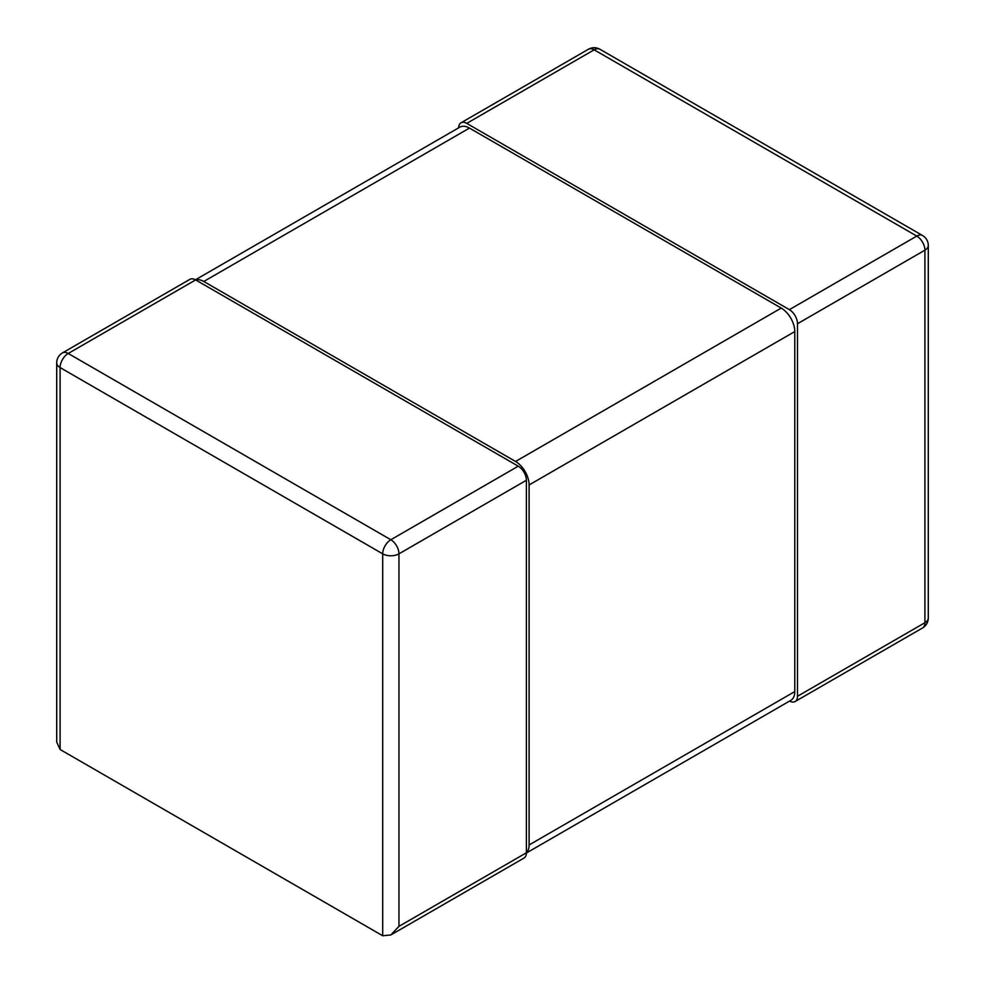 <?xml version="1.0" encoding="UTF-8"?>
<svg xmlns="http://www.w3.org/2000/svg" width="985" height="985" viewBox="0 0 985 985"><rect width="100%" height="100%" fill="white"/><g stroke="black" fill="none" stroke-linecap="round" stroke-linejoin="round"><path stroke-width="1.48" d="M62.461 352.901L189.883 279.346A11.5 6.636 60 0 1 195.633 279.912L518.258 466.176A11.5 6.636 60 0 1 526.384 480.261L398.962 553.829A11.5 6.636 -120 0 0 390.836 539.743L68.211 353.48A11.5 6.636 -120 0 0 62.461 352.901A11.5 11.5 0 0 0 56.711 362.862L56.711 742.037L60.085 749.486L382.697 935.75L390.836 934.95L398.962 926.356L526.384 852.788A11.5 6.636 60 0 1 524.008 858.058L390.836 934.95M526.384 480.261L526.384 852.788A19.171 11.069 -120 0 0 529.105 844.97L794.784 691.568A19.171 11.069 60 0 1 790.82 700.347L526.384 853.01M56.711 362.862A11.5 6.636 0 0 0 60.085 367.565A11.5 6.636 -60 0 1 68.211 353.48L195.633 279.912A19.171 11.069 -120 0 1 203.772 281.476L515.549 461.473A19.171 11.069 -120 0 1 529.105 484.952L529.105 844.97M518.258 466.176L390.836 539.743A11.5 6.636 120 0 0 382.697 553.829A11.5 6.636 0 0 0 398.962 553.829L398.962 926.356M797.493 323.733L797.493 696.272L924.915 622.705A11.5 6.636 60 0 1 922.539 627.962A11.5 11.5 0 0 0 928.289 618.001A11.5 6.636 180 0 1 924.915 622.705L924.915 250.165A11.5 6.636 0 0 0 928.289 245.474A11.5 11.5 0 0 0 922.539 235.513A11.5 6.636 120 0 0 916.789 236.08A11.5 6.636 60 0 1 924.915 250.165L797.493 323.733A11.5 6.636 -120 0 0 789.367 309.647L466.742 123.384A11.5 6.636 -120 0 0 460.992 122.817A11.5 6.636 -120 0 0 458.616 127.853M789.564 701.074A11.5 6.636 -120 0 0 795.117 701.529A11.5 6.636 -120 0 0 797.493 696.272M588.414 49.25A11.5 6.636 60 0 1 594.164 49.816A11.5 6.636 -60 0 1 599.914 49.25A11.5 11.5 0 0 0 588.414 49.25L460.992 122.817M195.436 279.802L459.872 127.127A19.171 11.069 60 0 1 469.451 128.087L781.228 308.083A19.171 11.069 60 0 1 794.784 331.563L794.784 691.568M60.085 749.486L60.085 367.565L382.697 553.829L382.697 935.75M466.742 123.384L594.164 49.816L916.789 236.08L789.367 309.647M794.784 331.563L529.105 484.952M203.772 281.476L469.451 128.087M781.228 308.083L515.549 461.473M928.289 618.001L928.289 245.474M795.117 701.529L922.539 627.962M922.539 235.513L599.914 49.25"/></g></svg>
